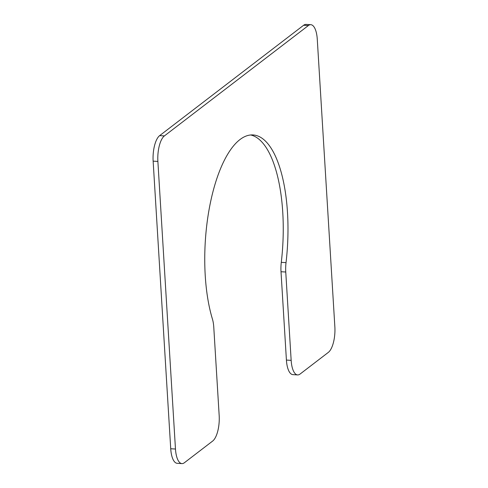 <?xml version="1.0" encoding="UTF-8"?>
<svg xmlns="http://www.w3.org/2000/svg" width="488" height="488" viewBox="0 0 488 488"><rect width="100%" height="100%" fill="white"/><g stroke="black" fill="none" stroke-linecap="round" stroke-linejoin="round"><path stroke-width="0.73" d="M310.813 24.693A20.514 7.716 93.5 0 1 317.273 39.253L334.86 326.856A20.514 7.716 93.5 0 1 328.351 352.373L300.071 374.052A20.514 7.716 93.5 0 1 297.613 374.918A20.514 7.716 93.5 0 1 291.159 360.358L285.755 272.017A20.514 7.716 93.5 0 1 286.029 262.642A109.41 41.163 93.5 0 0 253.071 134.944A109.41 41.163 93.5 0 0 211.048 199.702A109.41 41.163 93.5 0 0 212.426 319.06A20.514 7.716 93.5 0 1 213.774 327.198L219.173 415.532A20.514 7.716 93.5 0 1 212.664 441.054L184.385 462.734A20.514 7.716 93.5 0 1 181.926 463.6L177.187 463.307A20.514 7.716 93.5 0 1 170.727 448.746L153.141 161.144A20.514 7.716 93.5 0 1 159.649 135.627L303.615 25.266A20.514 7.716 93.5 0 1 306.074 24.4L310.813 24.693A20.514 7.716 93.5 0 0 308.361 25.559L303.615 25.266M286.029 262.642L281.289 262.349A109.41 41.163 93.5 0 0 250.686 134.981M281.289 262.349A20.514 7.716 93.5 0 0 281.015 271.731L286.413 360.065A20.514 7.716 93.5 0 0 292.873 374.625L297.613 374.918M181.926 463.6A20.514 7.716 93.5 0 1 175.473 449.039L157.88 161.436A20.514 7.716 93.5 0 1 164.395 135.914L308.361 25.559M285.755 272.017L281.015 271.731M291.159 360.358L286.413 360.065M164.395 135.914L159.649 135.627M157.88 161.436L153.141 161.144M175.473 449.039L170.727 448.746"/></g></svg>
